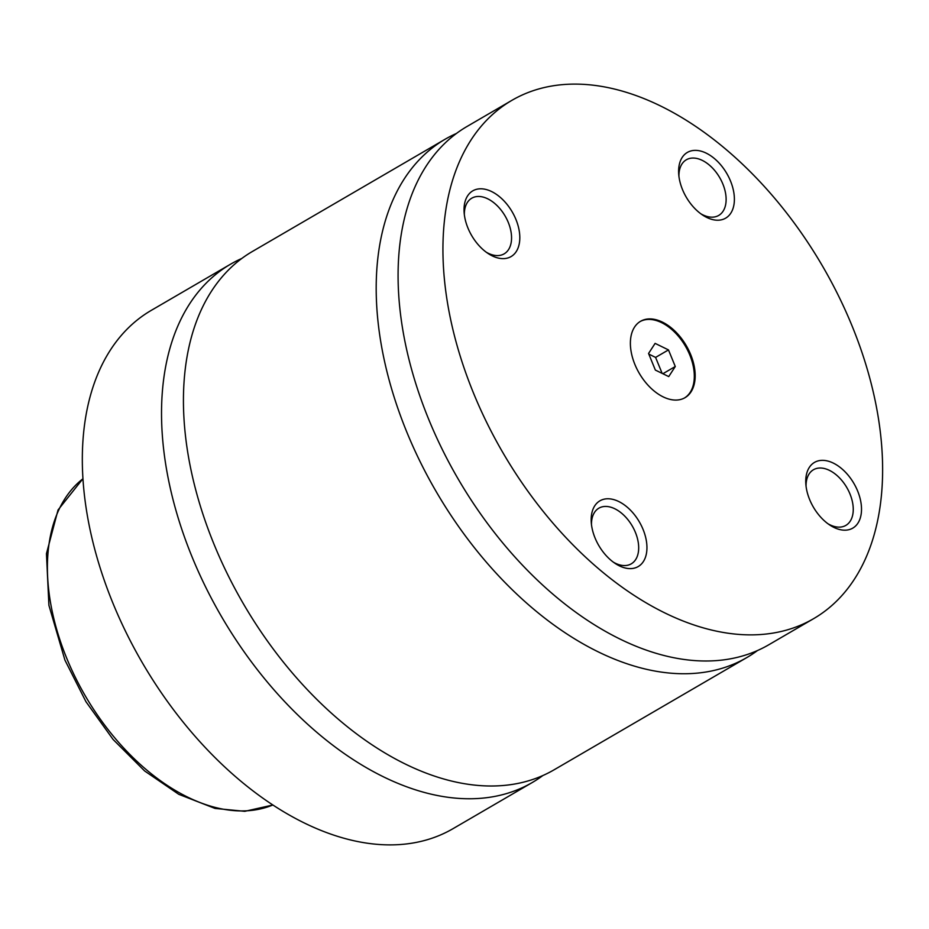 <?xml version="1.0" encoding="UTF-8"?>
<svg xmlns="http://www.w3.org/2000/svg" width="929" height="929" viewBox="0 0 929 929"><rect width="100%" height="100%" fill="white"/><g stroke="black" fill="none" stroke-linecap="round" stroke-linejoin="round"><path stroke-width="1.39" d="M241.761 258.483A299.87 185.034 59.8 0 0 230.45 264.254A299.87 185.034 59.8 0 0 192.21 557.249A299.87 185.034 59.8 0 0 532.282 782.508A299.87 185.034 59.8 0 0 542.884 775.529M456.406 133.474A299.87 185.034 59.8 0 0 445.107 139.245L252.351 251.504A299.87 185.034 59.8 0 0 243.375 603.745A299.87 185.034 59.8 0 0 554.183 769.758L746.939 657.5A299.87 185.034 59.8 0 0 757.53 650.509M511.856 100.367L466.997 126.495A299.87 185.034 59.8 0 0 458.02 478.737A299.87 185.034 59.8 0 0 768.829 644.749L813.688 618.621A299.87 185.034 59.8 0 0 851.939 325.614A299.87 185.034 59.8 0 0 511.856 100.367A299.87 185.034 59.8 0 0 473.616 393.362A299.87 185.034 59.8 0 0 813.688 618.621M445.107 139.245A299.87 185.034 59.8 0 0 436.131 491.487A299.87 185.034 59.8 0 0 746.939 657.5M634.902 364.482A44.197 27.266 59.8 0 0 685.021 397.682A44.197 27.266 59.8 0 0 690.653 354.495A44.197 27.266 59.8 0 0 640.534 321.306A44.197 27.266 59.8 0 0 634.902 364.482M684.58 397.926A44.197 27.266 59.8 0 0 689.794 354.994A44.197 27.266 59.8 0 0 640.116 321.562M809.635 499.558A38.031 23.469 59.8 0 0 829.609 524.92A38.031 23.469 59.8 0 0 856.793 524.688A38.031 23.469 59.8 0 0 857.618 490.965A38.031 23.469 59.8 0 0 825.091 460.517A38.031 23.469 59.8 0 0 805.849 484.125A38.031 23.469 59.8 0 0 809.635 499.558M827.867 523.701A32.201 19.869 59.8 0 0 845.854 525.396A32.201 19.869 59.8 0 0 849.965 493.938A32.201 19.869 59.8 0 0 813.456 469.749A32.201 19.869 59.8 0 0 806.058 486.239M595.059 537.984A38.031 23.469 59.8 0 0 615.033 563.346A38.031 23.469 59.8 0 0 642.229 563.113A38.031 23.469 59.8 0 0 643.054 529.391A38.031 23.469 59.8 0 0 610.527 498.943A38.031 23.469 59.8 0 0 591.274 522.551A38.031 23.469 59.8 0 0 595.059 537.984M613.291 562.126A32.201 19.869 59.8 0 0 631.29 563.822A32.201 19.869 59.8 0 0 635.39 532.363A32.201 19.869 59.8 0 0 598.88 508.175A32.201 19.869 59.8 0 0 591.483 524.664M682.501 189.586A38.031 23.469 59.8 0 0 702.475 214.947A38.031 23.469 59.8 0 0 729.671 214.715A38.031 23.469 59.8 0 0 730.496 180.992A38.031 23.469 59.8 0 0 697.969 150.544A38.031 23.469 59.8 0 0 678.716 174.153A38.031 23.469 59.8 0 0 682.501 189.586M700.733 213.728A32.201 19.869 59.8 0 0 718.732 215.423A32.201 19.869 59.8 0 0 722.832 183.965A32.201 19.869 59.8 0 0 686.322 159.788A32.201 19.869 59.8 0 0 678.925 176.266M467.937 228.011A38.031 23.469 59.8 0 0 487.911 253.373A38.031 23.469 59.8 0 0 515.096 253.141A38.031 23.469 59.8 0 0 515.92 219.418A38.031 23.469 59.8 0 0 483.394 188.97A38.031 23.469 59.8 0 0 464.14 212.578A38.031 23.469 59.8 0 0 467.937 228.011M486.169 252.154A32.201 19.869 59.8 0 0 504.157 253.849A32.201 19.869 59.8 0 0 508.268 222.391A32.201 19.869 59.8 0 0 471.758 198.202A32.201 19.869 59.8 0 0 464.349 214.692M230.45 264.254L151.253 310.379A299.87 185.034 59.8 0 0 113.013 603.385A299.87 185.034 59.8 0 0 453.085 828.633L532.282 782.508M655.108 343.382L648.558 353.473L655.363 370.079L668.729 376.593L675.278 366.514L668.474 349.908L655.108 343.382M662.145 373.388L655.584 357.41L648.814 354.1M655.584 357.41L668.474 349.908M662.865 373.737L675.278 366.514M82.936 478.772A189.388 116.857 59.8 0 0 66.783 658.406A189.388 116.857 59.8 0 0 272.905 804.967M272.94 804.99L244.803 811.319L215.005 808.416L178.786 794.318L144.657 770.977L113.106 739.472L85.979 701.743L64.925 660.089L48.912 605.348L46.45 553.672L58.028 509.998L82.925 478.725"/></g></svg>
